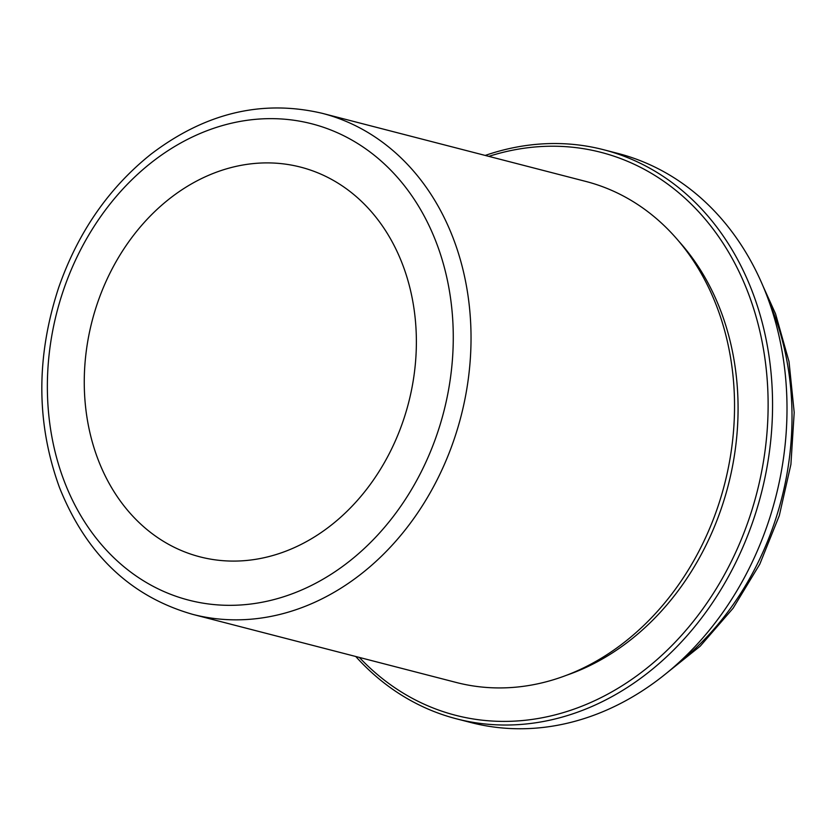 <?xml version="1.0" encoding="UTF-8"?>
<svg xmlns="http://www.w3.org/2000/svg" width="836" height="836" viewBox="0 0 836 836"><rect width="100%" height="100%" fill="white"/><g stroke="black" fill="none" stroke-linecap="round" stroke-linejoin="round"><path stroke-width="1.25" d="M98.146 459.716A201.257 163.438 -75.5 0 0 199.961 556.849A201.257 163.438 -75.5 0 0 373.671 479.655A201.257 163.438 -75.5 0 0 402.492 264.26A201.257 163.438 -75.5 0 0 300.667 167.137A201.257 163.438 -75.5 0 0 126.967 244.321A201.257 163.438 -75.5 0 0 98.146 459.716M192.792 614.387L456.31 682.479A258.763 210.129 -75.5 0 0 679.637 583.235A258.763 210.129 -75.5 0 0 716.692 306.3A258.763 210.129 -75.5 0 0 585.785 181.422L322.268 113.33C262.232 99.244 205.071 112.923 150.783 154.346C108.576 188.152 77.863 232.596 58.645 287.678C35.906 357.108 36.23 423.842 59.617 487.879C86.401 554.519 130.792 596.685 192.792 614.387A258.763 210.129 -75.5 0 0 416.129 515.143A258.763 210.129 -75.5 0 0 453.185 238.208A258.763 210.129 -75.5 0 0 322.268 113.33M566.85 675.143A254.29 206.502 -75.5 0 0 720.538 310.334A254.29 206.502 -75.5 0 0 678.937 241.385M359.355 657.43A290.709 236.076 -75.5 0 0 663.836 653.418A290.709 236.076 -75.5 0 0 748.074 292.652A290.709 236.076 -75.5 0 0 488.83 156.363M355.76 656.5A293.896 238.668 -75.5 0 0 456.54 718.835A293.896 238.668 -75.5 0 0 710.203 606.11A293.896 238.668 -75.5 0 0 752.285 291.565A293.896 238.668 -75.5 0 0 603.602 149.728A293.896 238.668 -75.5 0 0 485.235 155.433M456.54 718.835L470.981 722.565A293.896 238.668 -75.5 0 0 724.645 609.841A293.896 238.668 -75.5 0 0 766.727 295.296A293.896 238.668 -75.5 0 0 618.034 153.458L603.602 149.728M64.33 481.442A245.983 199.752 -75.5 0 0 331.558 573.998A245.983 199.752 -75.5 0 0 436.308 242.544A245.983 199.752 -75.5 0 0 169.071 149.978A245.983 199.752 -75.5 0 0 64.33 481.442M676.042 665.09A271.533 220.505 -75.5 0 0 773.279 312.215A271.533 220.505 -75.5 0 0 769.58 303.081M662.321 676.564L700.223 646.165L733.12 608.211L759.799 564.154L779.298 515.624L790.908 464.419L794.2 412.441L789.027 361.633L775.557 313.845L763.143 286.382"/></g></svg>

